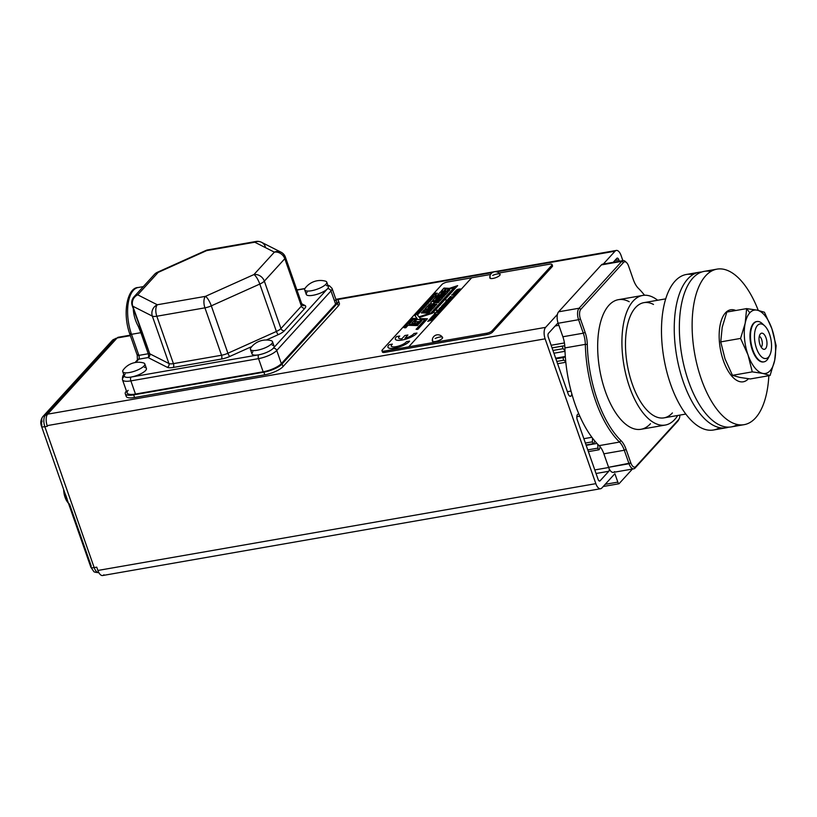 <?xml version="1.0" encoding="UTF-8"?>
<svg xmlns="http://www.w3.org/2000/svg" width="817" height="817" viewBox="0 0 817 817"><rect width="100%" height="100%" fill="white"/><g stroke="black" fill="none" stroke-linecap="round" stroke-linejoin="round"><path stroke-width="1.23" d="M725.435 312.87A36.551 16.912 -99.9 0 1 735.811 310.501A36.551 16.912 -99.9 0 0 725.435 312.87A36.551 16.912 -99.9 0 0 723.372 360.614A36.551 16.912 -99.9 0 0 748.443 378.751A36.551 16.912 -99.9 0 1 723.372 360.614A36.551 16.912 -99.9 0 1 725.435 312.87M737.526 424.544A78.943 36.52 -99.9 0 1 686.546 375.269A78.943 36.52 -99.9 0 1 692.908 278.025A78.943 36.52 -99.9 0 1 710.851 271.479M755.47 417.998A78.943 36.52 -99.9 0 1 744.134 424.666A78.943 36.52 -99.9 0 1 697.442 366.394A78.943 36.52 -99.9 0 1 705.674 275.799A78.943 36.52 -99.9 0 1 717.02 269.13A78.943 36.52 -99.9 0 1 758.258 310.389A78.943 36.52 -99.9 0 0 705.674 275.799A78.943 36.52 -99.9 0 0 701.272 379.037A78.943 36.52 -99.9 0 0 755.47 417.998A78.943 36.52 -99.9 0 0 768.838 375.718A78.943 36.52 -99.9 0 1 755.47 417.998M744.134 424.666L731.358 426.893A78.943 36.52 -99.9 0 1 684.677 368.62A78.943 36.52 -99.9 0 1 692.908 278.025A78.943 36.52 -99.9 0 1 704.244 271.356L717.02 269.13M720.747 341.884L722.208 327.249L726.824 312.063L746.646 308.612L745.186 323.246L740.57 338.422L720.747 341.884L722.208 327.249L726.824 312.063L746.646 308.612L749.792 312.819A32.159 14.88 80.1 0 0 745.186 323.246L740.57 338.422L748.004 354.874L752.273 371.868L762.751 373.41L770.074 375.503L774.69 360.317L776.15 345.683L771.871 328.689L764.436 312.237L757.124 310.154L746.646 308.612L749.792 312.819A32.159 14.88 80.1 0 0 745.186 323.246A32.159 14.88 80.1 0 0 748.004 354.874A32.159 14.88 80.1 0 0 762.751 373.41A32.159 14.88 80.1 0 0 770.084 370.744A32.159 14.88 80.1 0 0 774.69 360.317A32.159 14.88 80.1 0 0 771.871 328.689L764.436 312.237L757.124 310.154A32.159 14.88 80.1 0 0 749.792 312.819A32.159 14.88 80.1 0 1 757.124 310.154L746.646 308.612L745.186 323.246A32.159 14.88 80.1 0 0 748.004 354.874L752.273 371.868L732.461 375.33L725.016 358.877L720.747 341.884L740.57 338.422L748.004 354.874A32.159 14.88 80.1 0 0 762.751 373.41L770.074 375.503L750.251 378.955L739.773 377.413L732.461 375.33L725.016 358.877L720.747 341.884M770.074 375.503L750.251 378.955L739.773 377.413L732.461 375.33L752.273 371.868L762.751 373.41A32.159 14.88 80.1 0 0 774.69 360.317L776.15 345.683L771.871 328.689A32.159 14.88 80.1 0 0 757.124 310.154A32.159 14.88 80.1 0 1 771.871 328.689A32.159 14.88 80.1 0 1 774.69 360.317L770.074 375.503M756.43 321.622A20.466 9.467 -99.9 0 0 753.488 323.348A20.466 9.467 -99.9 0 0 751.354 346.837A20.466 9.467 -99.9 0 0 763.456 361.941A20.466 9.467 -99.9 0 0 763.711 361.89A20.466 9.467 -99.9 0 1 751.426 347.102A20.466 9.467 -99.9 0 1 753.488 323.348A20.466 9.467 -99.9 0 1 756.685 321.581A20.466 9.467 -99.9 0 0 756.43 321.622L756.94 321.53A20.466 9.467 -99.9 0 1 763.497 324.88M769.001 356.478A20.466 9.467 -99.9 0 1 766.908 360.123A20.466 9.467 -99.9 0 1 763.966 361.849A20.466 9.467 -99.9 0 1 751.865 346.745A20.466 9.467 -99.9 0 1 753.999 323.256A20.466 9.467 -99.9 0 1 756.94 321.53M766.04 337.911A8.19 3.789 -99.9 0 1 763.721 349.298A8.19 3.789 -99.9 0 1 759.248 336.522A8.19 3.789 -99.9 0 1 766.04 337.911A8.19 3.789 -99.9 0 1 766.663 346.367A8.19 3.789 -99.9 0 1 763.221 349.135A8.19 3.789 -99.9 0 1 759.963 344.58A8.19 3.789 -99.9 0 1 760.535 333.755A8.19 3.789 -99.9 0 1 766.04 337.911M768.531 357.049A17.545 8.119 80.1 0 0 765.876 327.157A17.545 8.119 80.1 0 0 754.602 339.535A17.545 8.119 80.1 0 0 768.531 357.049A17.545 8.119 80.1 0 0 769.747 355.262A17.545 8.119 80.1 0 0 764.61 325.779A17.545 8.119 80.1 0 0 757.471 325.452A17.545 8.119 80.1 0 0 756.491 348.389A17.545 8.119 80.1 0 0 768.531 357.049M769.747 355.262L768.317 358.04A20.466 9.467 -99.9 0 1 766.908 360.123A20.466 9.467 -99.9 0 1 752.855 350.023A20.466 9.467 -99.9 0 1 753.999 323.256A20.466 9.467 -99.9 0 1 762.322 323.644L764.61 325.779M761.23 347.215A5.852 2.706 80.1 0 0 761.311 347.133A5.852 2.706 80.1 0 0 761.638 339.484A5.852 2.706 80.1 0 0 759.31 336.236A5.852 2.706 80.1 0 1 761.638 339.484A5.852 2.706 80.1 0 1 761.23 347.215M678.733 419.489A8.773 4.054 -99.9 0 1 677.793 421.174L635.044 468.07A8.773 4.054 -99.9 0 1 633.778 468.815L613.353 472.369A8.773 4.054 -99.9 0 1 609.257 468.917A8.773 4.054 -99.9 0 1 608.594 467.304L603.865 453.813A17.545 8.119 80.1 0 0 600.199 446.838A17.545 8.119 80.1 0 0 599.116 445.633L619.541 442.068A88.593 40.983 -99.9 0 1 585.329 344.365L564.894 347.93A17.545 8.119 80.1 0 0 564.772 345.673A17.545 8.119 80.1 0 0 562.872 336.757L583.297 333.193L578.579 319.702L558.144 323.266A8.773 4.054 -99.9 0 1 557.429 314.392A8.773 4.054 -99.9 0 1 558.634 311.798L601.394 264.902A8.773 4.054 -99.9 0 1 603.242 264.146M626.527 262.574L625.383 261.501A8.773 4.054 -99.9 0 0 621.819 261.338A8.773 4.054 -99.9 0 1 623.075 260.592L602.65 264.157A8.773 4.054 -99.9 0 0 601.394 264.902L621.819 261.338L623.555 262.431L580.805 309.326L579.069 308.234L580.805 309.326A7.312 3.38 80.1 0 0 580.397 318.885L578.579 319.702A8.773 4.054 -99.9 0 1 579.069 308.234L621.819 261.338L601.394 264.902L558.634 311.798L579.069 308.234A8.773 4.054 -99.9 0 0 578.579 319.702L580.397 318.885L585.125 332.376L583.297 333.193L578.579 319.702L558.144 323.266A8.773 4.054 -99.9 0 1 557.429 314.392A8.773 4.054 -99.9 0 1 558.634 311.798L579.069 308.234L621.819 261.338L623.555 262.431A7.312 3.38 80.1 0 1 626.527 262.574A7.312 3.38 80.1 0 1 628.569 266.036L633.298 279.537A19.005 8.793 -99.9 0 0 638.445 288.391A87.133 40.309 80.1 0 1 644.531 295.243A87.133 40.309 80.1 0 0 638.445 288.391A19.005 8.793 -99.9 0 1 633.298 279.537L628.569 266.036A7.312 3.38 80.1 0 0 623.555 262.431L580.805 309.326A7.312 3.38 80.1 0 0 580.397 318.885L585.125 332.376A19.005 8.793 -99.9 0 1 587.311 344.478L585.329 344.365A17.545 8.119 80.1 0 0 583.297 333.193L562.872 336.757L558.379 323.92A2.921 1.348 80.1 0 0 557.143 323.818L548.462 333.346A2.921 1.348 80.1 0 0 548.299 337.166L568.121 393.784A4.381 2.032 80.1 0 0 571.134 395.949A4.381 2.032 80.1 0 0 571.777 393.671A88.593 40.983 -99.9 0 1 565.773 361.829L563.853 360.205A1.46 0.674 -99.9 0 1 563.25 358.745A1.46 0.674 -99.9 0 1 563.618 357.478L565.313 356.631A88.593 40.983 -99.9 0 1 564.986 350.738L563.117 348.675A1.46 0.674 -99.9 0 1 562.607 347.113A1.46 0.674 -99.9 0 1 563.056 346.01L564.772 345.673A17.545 8.119 80.1 0 0 562.872 336.757L558.379 323.92A2.921 1.348 80.1 0 0 557.562 323.573A2.921 1.348 80.1 0 0 557.143 323.818L548.462 333.346A2.921 1.348 80.1 0 0 548.299 337.166L568.121 393.784A4.381 2.032 80.1 0 0 570.501 396.316A4.381 2.032 80.1 0 0 571.134 395.949A4.381 2.032 80.1 0 0 571.777 393.671A88.593 40.983 -99.9 0 1 565.773 361.829L563.853 360.205A1.46 0.674 -99.9 0 1 563.27 358.888A1.46 0.674 -99.9 0 1 563.495 357.57A1.46 0.674 -99.9 0 1 563.618 357.478L565.313 356.631A88.593 40.983 -99.9 0 1 564.986 350.738L563.117 348.675A1.46 0.674 -99.9 0 1 562.617 347.358A1.46 0.674 -99.9 0 1 562.852 346.132A1.46 0.674 -99.9 0 1 563.056 346.01L564.772 345.673A17.545 8.119 80.1 0 1 564.894 347.93A88.593 40.983 80.1 0 0 564.986 350.738A88.593 40.983 80.1 0 1 564.894 347.93L585.329 344.365A17.545 8.119 80.1 0 0 583.297 333.193L585.125 332.376A19.005 8.793 -99.9 0 1 587.311 344.478A87.133 40.309 80.1 0 0 620.961 440.567A19.005 8.793 -99.9 0 1 626.108 449.432L630.836 462.922A7.312 3.38 80.1 0 0 635.851 466.527L678.61 419.632A7.312 3.38 80.1 0 0 679.867 415.097A7.312 3.38 80.1 0 1 679.111 418.896L678.396 420.285A8.773 4.054 -99.9 0 1 677.793 421.174L635.044 468.07A8.773 4.054 -99.9 0 1 629.019 463.739L624.29 450.249L603.865 453.813A17.545 8.119 80.1 0 0 600.199 446.838L599.269 449.401A1.46 0.674 -99.9 0 1 599.116 449.677A1.46 0.674 -99.9 0 1 598.391 449.503A1.46 0.674 -99.9 0 1 597.942 448.114L597.727 444.244A88.593 40.983 -99.9 0 1 594.899 441.098L593.704 443.417A1.46 0.674 -99.9 0 1 593.612 443.56A1.46 0.674 -99.9 0 1 592.846 443.335A1.46 0.674 -99.9 0 1 592.437 441.823L592.468 438.065A88.593 40.983 -99.9 0 1 579.028 414.393A4.381 2.032 80.1 0 0 577.476 414.495A4.381 2.032 80.1 0 0 577.343 420.101L598.095 479.365A2.921 1.348 80.1 0 0 600.097 480.805L608.777 471.286A2.921 1.348 80.1 0 0 609.257 468.917A8.773 4.054 -99.9 0 1 608.594 467.304L629.019 463.739L624.29 450.249A17.545 8.119 80.1 0 0 619.541 442.068A88.593 40.983 -99.9 0 1 585.329 344.365L587.311 344.478A87.133 40.309 80.1 0 0 620.961 440.567L619.541 442.068L599.116 445.633A88.593 40.983 -99.9 0 1 597.727 444.244A88.593 40.983 -99.9 0 1 594.899 441.098L593.704 443.417A1.46 0.674 -99.9 0 1 593.612 443.56A1.46 0.674 -99.9 0 1 593.397 443.682A1.46 0.674 -99.9 0 1 592.437 441.823L592.468 438.065A88.593 40.983 -99.9 0 1 579.028 414.393A4.381 2.032 80.1 0 0 578.109 414.127A4.381 2.032 80.1 0 0 577.476 414.495A4.381 2.032 80.1 0 0 577.343 420.101L598.095 479.365A2.921 1.348 80.1 0 0 599.678 481.05A2.921 1.348 80.1 0 0 600.097 480.805L608.777 471.286L596.042 473.503L608.777 471.286A2.921 1.348 80.1 0 0 609.257 468.917A8.773 4.054 -99.9 0 0 614.609 471.634M629.182 301.708A65.789 30.433 80.1 0 0 608.961 305.231A65.789 30.433 80.1 0 0 605.295 391.261A65.789 30.433 80.1 0 0 650.455 423.727M558.144 323.266L558.379 323.92L558.144 323.266M679.111 418.896A7.312 3.38 80.1 0 1 678.61 419.632L635.851 466.527A7.312 3.38 80.1 0 1 630.836 462.922L608.594 467.304L603.865 453.813L624.29 450.249A17.545 8.119 80.1 0 0 619.541 442.068L620.961 440.567A19.005 8.793 -99.9 0 1 626.108 449.432L624.29 450.249L626.108 449.432L630.836 462.922L629.019 463.739A8.773 4.054 -99.9 0 0 633.778 468.815M565.313 356.631A88.593 40.983 80.1 0 0 565.773 361.829A88.593 40.983 80.1 0 1 565.313 356.631M571.777 393.671A88.593 40.983 80.1 0 0 579.028 414.393A88.593 40.983 80.1 0 1 571.777 393.671M592.468 438.065A88.593 40.983 80.1 0 0 594.899 441.098A88.593 40.983 80.1 0 1 592.468 438.065M642.673 295.448L618.408 299.676A65.789 30.433 80.1 0 0 608.961 305.231A65.789 30.433 80.1 0 0 602.098 380.722A65.789 30.433 80.1 0 0 640.998 429.293L665.263 425.065A65.789 30.433 80.1 0 0 674.709 419.499A65.789 30.433 80.1 0 0 677.742 415.465A65.789 30.433 80.1 0 1 674.709 419.499A65.789 30.433 80.1 0 1 623.3 361.196A65.789 30.433 80.1 0 1 657.654 300.248A65.789 30.433 80.1 0 0 642.673 295.448A65.789 30.433 80.1 0 0 633.216 301.003A65.789 30.433 80.1 0 0 626.363 376.494A65.789 30.433 80.1 0 0 665.263 425.065M653.498 304.455A58.477 27.053 80.1 0 0 627.313 364.903A58.477 27.053 80.1 0 0 672.411 412.922M665.722 298.848L643.919 302.647A58.477 27.053 80.1 0 0 635.524 307.59A58.477 27.053 80.1 0 0 629.427 374.697A58.477 27.053 80.1 0 0 664.007 417.865L685.8 414.066M623.075 260.592A8.773 4.054 -99.9 0 1 625.975 262.145M103.912 574.78A8.773 4.054 -99.9 0 1 97.887 570.46L595.838 483.654L545.123 338.83L47.172 425.626L47.396 426.29L47.172 425.626A8.773 4.054 -99.9 0 1 47.662 414.158L545.613 327.362L557.429 314.392L545.613 327.362A8.773 4.054 80.1 0 0 545.123 338.83L47.172 425.626A8.773 4.054 -99.9 0 1 47.662 414.158L117.107 337.983A8.773 4.054 -99.9 0 1 119.803 337.513M600.607 488.729L102.646 575.525A8.773 4.054 -99.9 0 1 97.887 570.46L595.838 483.654A8.773 4.054 80.1 0 0 601.863 487.984L614.884 473.697L601.863 487.984A8.773 4.054 80.1 0 1 600.607 488.729A8.773 4.054 80.1 0 1 595.838 483.654L545.123 338.83A8.773 4.054 80.1 0 1 545.613 327.362L47.662 414.158L117.107 337.983A8.773 4.054 -99.9 0 1 118.363 337.237L130.209 335.174M617.836 482.122L614.884 473.697L617.836 482.122A2.921 1.348 80.1 0 0 619.01 483.756L632.419 469.05L619.01 483.756L603.201 486.513L619.01 483.756A2.921 1.348 80.1 0 1 617.836 482.122L605.193 484.328L617.836 482.122M621.083 255.507L622.871 260.633L621.083 255.507A8.773 4.054 80.1 0 0 615.058 251.187L496.532 271.847L615.058 251.187L603.334 264.034L615.058 251.187A8.773 4.054 80.1 0 1 616.314 250.441A8.773 4.054 80.1 0 1 621.083 255.507M616.825 258.356L613.21 262.318L616.825 258.356A2.921 1.348 80.1 0 1 618.826 259.806L614.874 260.49L618.826 259.806A2.921 1.348 80.1 0 0 617.243 258.111A2.921 1.348 80.1 0 0 616.825 258.356M619.337 261.246L618.826 259.806L619.337 261.246M599.116 445.633A88.593 40.983 -99.9 0 1 597.727 444.244L597.942 448.114L587.77 449.891L597.942 448.114A1.46 0.674 -99.9 0 0 598.902 449.799A1.46 0.674 -99.9 0 0 599.116 449.677A1.46 0.674 -99.9 0 0 599.269 449.401L600.199 446.838A17.545 8.119 80.1 0 0 599.116 445.633M327.862 285.317L329.394 285.736L332.019 288.34L336.635 301.504A14.614 4.371 160.7 0 1 335.603 304.108L330.987 290.944L276.738 350.452L281.344 363.616A14.614 4.371 160.7 0 1 263.156 371.796L258.54 358.632L130.863 380.885A2.921 1.348 -99.9 0 1 131.026 377.066L258.703 354.813A11.693 3.493 -19.3 0 0 273.266 348.267A11.693 3.493 -19.3 0 0 272.143 345.07M252.831 351.831A11.693 3.493 -19.3 0 0 258.703 354.813A11.693 3.493 -19.3 0 0 273.266 348.267L327.515 288.758A11.693 3.493 -19.3 0 0 326.392 285.552M307.09 292.312A11.693 3.493 -19.3 0 0 312.962 295.294A11.693 3.493 -19.3 0 0 327.515 288.758A11.693 3.493 -19.3 0 0 328.342 286.665L326.749 282.131A11.693 3.493 -19.3 0 1 325.922 284.214A11.693 3.493 -19.3 0 0 325.36 281.13A19.005 19.005 0 0 0 305.139 288.217A11.693 3.493 -19.3 0 0 311.849 290.668A11.693 3.493 -19.3 0 0 325.922 284.214A11.693 3.493 -19.3 0 1 314.065 290.158A11.693 3.493 -19.3 0 1 304.67 289.861A11.693 3.493 -19.3 0 1 305.497 287.778A11.693 3.493 -19.3 0 0 305.139 288.217M304.833 288.707L296.949 290.076L304.833 288.707M143.322 286.614L138.206 287.502A33.62 15.554 80.1 0 0 131.506 334.316L138.88 355.385L148.255 353.751L140.871 332.682L131.506 334.316L138.88 355.385L148.255 353.751A2.921 0.878 160.7 0 1 149.736 353.781L168.945 363.524L152.35 316.128L132.773 306.201A8.773 2.625 -19.3 0 1 132.211 305.629A8.773 2.625 -19.3 0 0 132.773 306.201A8.773 8.047 116.9 0 1 137.726 294.835A8.773 7.322 -137.6 0 0 134.008 296.826L154.464 274.389A8.773 8.773 0 0 1 157.344 272.296A8.773 2.308 -114.2 0 1 158.181 272.398A8.773 7.322 -137.6 0 0 154.464 274.389A8.773 7.322 -137.6 0 1 158.181 272.398A8.773 2.308 -114.2 0 0 157.344 272.296L205.843 250.502A8.773 2.308 65.8 0 1 206.67 250.605L158.181 272.398L137.726 294.835L157.303 304.761L205.424 296.367L253.913 274.573L274.369 252.147L254.792 242.22L206.67 250.605L158.181 272.398L137.726 294.835A8.773 7.322 -137.6 0 0 134.008 296.826A8.773 8.773 0 0 0 132.211 305.629L149.736 353.781L168.945 363.524A8.773 2.625 -19.3 0 0 173.408 363.626L221.54 355.242L204.934 307.846L156.813 316.23L173.408 363.626L221.54 355.242A2.921 1.348 -99.9 0 1 221.376 359.061A11.693 3.493 -19.3 0 0 229.863 356.406L251.84 346.541L229.863 356.406A2.921 0.766 65.8 0 1 227.902 353.25L276.401 331.457L259.796 284.061L211.307 305.854L227.902 353.25L276.401 331.457A2.921 0.766 -114.2 0 0 278.362 334.613A11.693 3.493 -19.3 0 0 284.418 330.732L304.864 308.295A2.921 2.441 42.4 0 1 301.391 306.109A2.921 2.441 42.4 0 0 304.864 308.295A11.693 3.493 -19.3 0 0 304.945 305.456L301.759 303.832L304.945 305.456A2.921 2.686 -63.1 0 1 302.698 305.425A2.921 2.686 -63.1 0 0 304.945 305.456A11.693 3.493 -19.3 0 1 304.864 308.295L284.418 330.732A2.921 2.441 42.4 0 1 280.946 328.536L301.391 306.109L284.796 258.713L264.34 281.14L280.946 328.536L301.391 306.109A8.773 2.625 -19.3 0 0 302.014 304.547A8.773 2.625 -19.3 0 0 301.453 303.975M278.362 334.613L266.383 339.995L278.362 334.613A11.693 3.493 -19.3 0 0 284.418 330.732A2.921 2.441 42.4 0 1 280.946 328.536A8.773 2.625 -19.3 0 1 276.401 331.457A2.921 0.766 -114.2 0 0 278.362 334.613M139.707 326.003L138.379 326.514C135.479 321.204 133.804 315.709 133.355 310.052A2.921 0.94 0.4 0 0 133.733 309.97A2.921 0.94 0.4 0 1 133.355 310.052C133.804 315.709 135.479 321.204 138.379 326.514L139.707 326.003L132.773 306.201L142.362 332.713A2.921 0.878 160.7 0 0 140.871 332.682L138.379 326.514L140.871 332.682L131.506 334.316A2.921 0.878 160.7 0 1 129.832 334.092L137.205 355.16A2.921 0.878 160.7 0 0 138.88 355.385A2.921 1.348 -99.9 0 1 138.716 359.204L148.091 357.57A2.921 1.348 -99.9 0 0 148.255 353.751A2.921 0.878 160.7 0 1 149.736 353.781A2.921 2.686 -63.1 0 1 148.091 357.57A2.921 1.348 -99.9 0 0 148.255 353.751L140.871 332.682A2.921 0.878 160.7 0 1 142.362 332.713L149.736 353.781A2.921 2.686 -63.1 0 1 148.091 357.57L167.291 367.313A11.693 3.493 -19.3 0 0 173.245 367.456A2.921 1.348 -99.9 0 0 173.408 363.626L156.813 316.23L204.934 307.846A8.773 2.625 -19.3 0 0 211.307 305.854A8.773 2.308 65.8 0 0 205.424 296.367A8.773 4.054 80.1 0 0 204.934 307.846A8.773 2.625 -19.3 0 0 211.307 305.854L227.902 353.25A8.773 2.625 -19.3 0 1 221.54 355.242L204.934 307.846A8.773 4.054 80.1 0 1 205.424 296.367L157.303 304.761A8.773 4.054 80.1 0 0 156.813 316.23A8.773 2.625 -19.3 0 1 152.35 316.128A8.773 2.625 -19.3 0 0 156.813 316.23A8.773 4.054 80.1 0 1 157.303 304.761A8.773 8.047 116.9 0 0 152.35 316.128L132.773 306.201A8.773 8.047 116.9 0 1 137.726 294.835L157.303 304.761A8.773 8.047 116.9 0 0 152.35 316.128L168.945 363.524A2.921 2.686 -63.1 0 1 167.291 367.313A2.921 2.686 -63.1 0 0 168.945 363.524A8.773 2.625 -19.3 0 0 173.408 363.626A2.921 1.348 -99.9 0 1 173.245 367.456L221.376 359.061A11.693 3.493 -19.3 0 0 229.863 356.406A2.921 0.766 65.8 0 1 227.902 353.25A8.773 2.625 -19.3 0 1 221.54 355.242A2.921 1.348 -99.9 0 1 221.376 359.061L173.245 367.456A11.693 3.493 -19.3 0 1 167.291 367.313L148.091 357.57L138.716 359.204L135.755 362.452L138.716 359.204A2.921 2.441 42.4 0 0 137.481 359.868A2.921 2.441 42.4 0 1 138.716 359.204A2.921 1.348 -99.9 0 0 138.88 355.385A2.921 0.878 160.7 0 1 137.205 355.16A2.921 0.878 160.7 0 1 137.409 354.639M334.204 300.105A14.614 4.371 160.7 0 1 335.603 304.108L330.987 290.944A14.614 4.371 160.7 0 0 332.019 288.34A14.614 4.371 160.7 0 1 330.987 290.944L276.738 350.452A14.614 4.371 160.7 0 1 258.54 358.632L130.863 380.885A2.921 1.348 -99.9 0 1 131.026 377.066A11.693 3.493 -19.3 0 0 143.986 371.909A11.693 3.493 -19.3 0 0 144.456 367.323M558.869 325.319L555.203 325.952L558.869 325.319M583.849 438.688L591.876 437.289L583.849 438.688M579.794 416.139L576.843 416.65L579.794 416.139M594.786 469.928L608.665 467.508L594.786 469.928M599.903 447.645L600.709 447.502L599.903 447.645M338.187 302.249A14.614 4.371 160.7 0 1 338.34 305.926L337.421 303.291A14.614 4.371 -19.3 0 0 335.848 299.267A14.614 4.371 -19.3 0 1 338.452 300.687L339.372 303.321A14.614 4.371 160.7 0 1 338.34 305.926L337.421 303.291A14.614 4.371 -19.3 0 0 338.452 300.687M283.009 366.629L338.34 305.926L283.009 366.629A14.614 4.371 160.7 0 1 264.81 374.799L263.891 372.174A14.614 4.371 -19.3 0 0 282.079 363.994L337.421 303.291L282.079 363.994L283.009 366.629A14.614 4.371 160.7 0 1 264.81 374.799L263.891 372.174A14.614 4.371 -19.3 0 0 282.079 363.994L283.009 366.629M125.287 393.753L126.206 396.388A14.614 4.371 160.7 0 0 134.58 397.501L133.651 394.877L263.891 372.174L133.651 394.877A14.614 4.371 -19.3 0 1 125.287 393.753A14.614 4.371 -19.3 0 1 126.308 391.149L126.308 391.149A14.614 4.371 -19.3 0 0 133.651 394.877L134.58 397.501L264.81 374.799L134.58 397.501A14.614 4.371 160.7 0 1 126.461 394.815M551.792 265.443A4.381 1.307 160.7 0 1 552.21 266.638L492.528 332.1A4.381 1.307 160.7 0 1 487.075 334.562L384.93 352.362A4.381 1.307 160.7 0 1 382.724 351.249M492.426 272.561L337.237 299.614L492.426 272.561M130.383 335.664L117.107 337.983L130.383 335.664M97.887 570.46L96.733 567.161L94.18 567.611L96.733 567.161L97.887 570.46M567.396 391.7L571.063 391.057L567.396 391.7M569.786 396.184L571.134 395.949L569.786 396.184M586.177 445.336L596.982 443.447L586.177 445.336M555.662 358.183L565.303 356.498L555.662 358.183M553.926 353.23L565.007 351.3L553.926 353.23M557.592 363.708L565.813 362.278L557.592 363.708M551.128 345.264L564.435 342.946L551.128 345.264M552.047 347.879L564.772 345.662L552.047 347.879M116.913 338.197L116.045 338.34A8.773 4.054 80.1 0 0 114.778 339.086L116.351 338.81L114.778 339.086L45.333 415.261A8.773 4.054 80.1 0 0 44.843 426.729L47.396 426.29L44.843 426.729L94.18 567.611A8.773 4.054 80.1 0 0 98.888 572.686A8.773 4.054 80.1 0 1 94.18 567.611A5.852 1.746 -19.3 0 1 90.83 567.161A5.852 1.746 -19.3 0 0 94.18 567.611L44.843 426.729A5.852 1.746 160.7 0 1 41.504 426.28A5.852 1.746 160.7 0 1 41.912 425.238A2.921 1.348 -99.9 0 1 42.076 421.419A5.852 4.882 -137.6 0 1 42.862 416.588L112.307 340.413L116.045 338.34A8.773 4.054 80.1 0 0 114.778 339.086L45.333 415.261L47.11 414.954L45.333 415.261A8.773 4.054 80.1 0 0 44.843 426.729A5.852 1.746 160.7 0 1 41.504 426.28L90.83 567.161A5.852 1.746 -19.3 0 1 91.249 566.12L69.465 503.926M599.198 480.958L600.097 480.805L599.198 480.958M552.946 350.452L563.117 348.675L552.946 350.452M552.067 347.919L563.056 346.01L552.067 347.919M556.796 361.441L563.853 360.205L556.796 361.441M555.887 358.826L563.618 357.478L555.887 358.826M585.381 443.049L592.437 441.823L585.381 443.049M114.778 339.086A5.852 4.882 -137.6 0 0 112.307 340.413A5.852 4.882 -137.6 0 1 114.778 339.086M42.862 416.588A5.852 4.882 -137.6 0 1 45.333 415.261A5.852 4.882 -137.6 0 0 42.862 416.588C40.676 419.642 40.217 422.879 41.504 426.28M489.853 277.903A5.423 1.624 -19.3 0 0 492.978 278.423A5.423 1.624 -19.3 0 0 498.186 276.555A5.423 1.624 -19.3 0 0 500.065 274.328A5.545 5.545 0 0 0 489.853 277.903M432.336 340.985A5.423 1.624 -19.3 0 0 435.471 341.506A5.423 1.624 -19.3 0 0 440.68 339.637A5.423 1.624 -19.3 0 0 442.559 337.411A5.545 5.545 0 0 0 432.336 340.985M456.315 290.689L456.274 290.556C456.325 289.739 457.694 289.198 460.38 288.942L460.114 289.228C456.774 289.432 455.304 291.026 459.44 289.964L459.174 290.26C455.876 290.454 454.252 292.026 458.511 290.985L454.548 291.924L456.274 290.556C456.325 289.739 457.694 289.198 460.38 288.942L460.114 289.228C456.774 289.432 455.304 291.026 459.44 289.964L459.174 290.26C455.876 290.454 454.252 292.026 458.511 290.985L454.589 292.057L456.315 290.689C456.366 289.872 457.734 289.33 460.42 289.075C457.734 289.33 456.366 289.872 456.315 290.689L455.998 290.413M456.141 291.526L458.357 291.158L455.631 291.373M456.55 290.413L459.287 290.127L456.56 290.352M455.304 291.577L456.274 290.556M456.774 292.496C455.304 291.23 452.056 294.835 456.774 292.496L453.843 293.211L456.774 292.496M453.895 293.262L456.815 292.629C455.355 291.363 452.097 294.968 456.815 292.629L456.866 292.282M453.466 293.211L457.449 292.108L453.302 293.517M453.415 293.078L457.438 292.037C456.621 293.16 455.232 293.63 453.261 293.456L453.415 293.078C455.845 291.792 457.132 291.567 457.285 292.404C455.202 293.66 453.915 293.885 453.415 293.078M455.324 294.049L455.049 293.599C458.582 294.508 447.328 296.438 453.69 293.865L453.527 294.13C449.34 295.866 457.397 294.263 454.712 293.906L454.752 294.038C457.438 294.396 449.381 295.999 453.568 294.263C449.381 295.999 457.438 294.396 454.752 294.038L455.906 293.824L455.049 293.599L455.896 293.752L454.701 294.753L451.73 295.121L453.69 293.865L452.363 294.927M451.77 295.182L453.578 294.038L451.77 295.182M453.905 295.57L454.609 295.437L453.905 295.57M450.984 296.653L449.728 297.214L450.943 296.52C450.678 297.031 451.515 297.031 453.445 296.54L449.483 297.48L450.943 296.52C450.678 297.031 451.515 297.031 453.445 296.54L449.534 297.613L450.984 296.653C450.718 297.163 451.556 297.163 453.486 296.673M451.709 298.052C450.249 296.785 446.991 300.39 451.709 298.052L448.788 298.756L451.811 297.827M448.829 298.808L451.76 298.174C450.3 296.918 447.042 300.513 451.76 298.174L451.862 297.96M448.41 298.767L452.383 297.654L448.237 299.063M448.359 298.634L452.373 297.582C451.556 298.705 450.167 299.185 448.206 299.012L448.359 298.634C450.78 297.337 452.077 297.112 452.23 297.96C450.147 299.206 448.85 299.43 448.359 298.634M450.718 299.196L445.97 300.125L450.718 299.196M446.021 300.258L447.318 300.033L446.021 300.258M449.187 300.819C447.716 299.563 444.468 303.158 449.187 300.819L446.256 301.534L449.279 300.605M446.296 301.585L449.227 300.952C447.757 299.696 444.519 303.291 449.227 300.952L449.33 300.738M445.878 301.534L449.861 300.431L445.714 301.841M445.837 301.402L449.85 300.36C449.064 301.463 447.675 301.943 445.673 301.79L445.837 301.402C448.257 300.115 449.554 299.89 449.697 300.727C447.624 301.973 446.337 302.198 445.837 301.402M444.519 303.628L444.468 303.495C444.519 302.678 445.888 302.137 448.574 301.882L448.308 302.178C444.969 302.372 443.498 303.965 447.645 302.903L447.379 303.199C444.07 303.393 442.446 304.966 446.705 303.934L442.743 304.864L444.468 303.495C444.519 302.678 445.888 302.137 448.574 301.882L448.308 302.178C444.969 302.372 443.498 303.965 447.645 302.903L447.379 303.199C444.07 303.393 442.446 304.966 446.705 303.934L442.794 304.996L444.519 303.628C444.571 302.811 445.939 302.27 448.625 302.014C445.939 302.27 444.571 302.811 444.519 303.628L444.193 303.352M444.346 304.465L446.552 304.098L443.825 304.312M444.714 303.25L447.491 303.076L444.765 303.291M444.969 305.435C443.508 304.179 440.251 307.784 444.969 305.435L442.048 306.15L444.969 305.435M442.089 306.201L445.02 305.568C443.56 304.312 440.302 307.907 445.02 305.568L445.071 305.221M441.497 306.457L445.643 305.047M441.619 306.028L445.633 304.976C444.846 306.089 443.447 306.569 441.466 306.395L441.619 306.028C444.05 304.731 445.347 304.506 445.49 305.354C443.417 306.6 442.13 306.824 441.619 306.028M440.434 307.938L443.08 307.917L440.149 308.193C440.24 307.355 441.64 306.794 444.356 306.508L444.091 306.804C440.026 307.733 439.781 308.009 443.345 307.621L439.434 308.693L439.903 308.06M440.475 308.019L443.192 307.784L440.486 307.999M440.149 308.193L439.617 308.295L440.149 308.193C440.24 307.355 441.64 306.794 444.356 306.508L444.091 306.804C440.026 307.733 439.781 308.009 443.345 307.621M440.2 308.326C440.281 307.488 441.68 306.916 444.407 306.641M439.914 309.418L442.855 308.152L440.118 309.418L441.558 309.582L436.452 310.47L439.628 309.674L439.107 308.867L439.873 309.286L442.855 308.152L440.118 309.418L441.558 309.582L436.452 310.47L439.628 309.674L439.107 308.867L439.914 309.418M436.758 310.317L439.669 309.806L436.758 310.317M440.394 309.684L441.864 309.418L440.394 309.684M437.871 311.594L438.76 310.613C437.075 311.185 436.778 311.512 437.871 311.594L438.76 310.613C437.075 311.185 436.778 311.512 437.871 311.594L438.76 310.613L437.218 311.553M440.169 310.266L440.629 310.685L437.973 311.839L436.574 311.747L437.258 310.981L439.546 310.225L438.372 311.522C440.087 311.001 440.557 310.654 439.76 310.45L440.118 310.133C442.845 311.634 431.59 312.645 439.546 310.225L438.372 311.522C440.087 311.001 440.557 310.654 439.76 310.45L440.169 310.266M436.615 311.798L439.393 310.399L436.615 311.798M438.412 311.655C440.138 311.134 440.598 310.777 439.812 310.583C440.598 310.777 440.138 311.134 438.412 311.655L438.412 311.655M439.086 311.951L434.348 312.891L439.086 311.951M434.389 313.023L435.686 312.788L434.389 313.023M437.892 313.125L438.596 313.003L437.892 313.125M434.062 314.586L437.524 314.188L434.276 314.167L437.473 314.065L434.041 315.199L436.574 315.056L432.111 316.526L435.655 315.342L433.061 315.485L436.492 314.351L434.276 314.167L437.473 314.065L434.031 315.209L436.288 315.362L432.111 316.526L435.655 315.342L433.061 315.485L436.503 314.341L434.062 314.586M436.544 314.484L433.337 315.188L436.544 314.484M432.438 316.363L435.706 315.474L432.438 316.363M434.082 315.342L436.615 315.188L434.082 315.342M431.866 316.986L435.328 316.598L432.081 316.567L435.287 316.465L431.856 317.599L434.103 317.762L429.926 318.936L433.47 317.742L430.876 317.884L434.307 316.751L432.081 316.567L435.287 316.465L431.846 317.609L434.103 317.762L429.926 318.936L433.47 317.742L430.876 317.884L434.307 316.741L431.866 316.986M434.348 316.884L431.151 317.588L434.348 316.884M430.253 318.763L433.51 317.874L430.253 318.763M431.897 317.742L434.43 317.588L431.897 317.742M429.681 319.386L433.143 318.998L429.895 318.967L433.092 318.865L429.66 319.998L431.917 320.162L427.74 321.336L431.284 320.141L428.69 320.284L432.122 319.151L429.895 318.967L433.092 318.865L429.66 319.998L431.917 320.162L427.74 321.336L431.284 320.141L428.69 320.284L432.122 319.151L429.681 319.386M432.162 319.284L428.966 319.988L432.162 319.284M428.057 321.163L431.325 320.274L428.057 321.163M429.701 320.141L432.234 319.988L429.701 320.141M445.357 293.089L441.548 292.976L440.782 293.814L444.591 293.926L445.357 293.089L441.548 292.976L440.782 293.814L444.591 293.926L445.357 293.089M440.506 292.006L447.9 292.118L445.285 294.978L437.861 294.774L440.475 291.904L447.9 292.118L445.285 294.978L437.861 294.774L440.506 292.006M444.632 294.028L445.398 293.191L444.632 294.028L440.782 293.814L444.632 294.028M436.288 298.746L435.573 299.533L439.383 299.645L440.097 298.859L436.288 298.746L435.573 299.533L439.383 299.645L440.097 298.859L436.288 298.746M435.614 299.635L439.423 299.747L440.138 298.961L439.423 299.747L435.614 299.635M442.6 297.929L435.298 297.725L432.724 300.554L435.267 297.623L432.591 300.554L440.016 300.758L442.691 297.827L435.267 297.623L432.591 300.554L440.016 300.758L442.691 297.827L435.267 297.623L442.6 297.929M431.979 304.19L436.86 304.23L435.941 305.231L428.517 305.027L431.305 303.485L430.763 302.556L431.784 301.432L439.209 301.647L438.188 302.77L433.796 302.647L434.256 303.24L431.948 304.087L436.86 304.23L435.941 305.231L428.517 305.027L431.305 303.485L430.763 302.556L431.784 301.432L439.209 301.647L438.188 302.77L433.796 302.647L434.256 303.24L431.979 304.19M433.827 302.75L434.225 303.26L433.827 302.75M431.825 301.544L439.117 301.749L431.784 301.432L430.814 302.647L431.825 301.544M429.466 304.118L431.345 303.587L429.436 304.016L428.639 305.027L429.466 304.118M428.711 307.059L427.914 307.927L431.723 308.04L432.52 307.161L428.711 307.059L427.914 307.927L431.723 308.04L432.52 307.161L428.711 307.059M427.955 308.029L431.764 308.142L432.561 307.274L431.764 308.142L427.955 308.029M434.981 306.283L427.689 306.079L425.095 308.918L427.648 305.966L424.963 308.918L432.387 309.132L435.073 306.181L427.648 305.966L424.963 308.918L432.387 309.132L435.073 306.181L427.648 305.966L434.981 306.283M424.615 312.074L429.66 312.114L428.741 313.136L421.317 312.921L424.922 311.022L423.083 310.971L424.043 309.929L431.468 310.143L430.508 311.185L427.199 311.093L424.585 311.971L429.66 312.114L428.741 313.136L421.317 312.921L424.922 311.022L423.083 310.971L424.043 309.929L431.468 310.143L430.508 311.185L427.199 311.093L424.615 312.074M424.084 310.031L431.376 310.246L424.043 309.929L423.216 310.981L424.084 310.031M422.277 312.012L424.963 311.134L422.246 311.9L421.449 312.921L422.277 312.012M414.546 320.489L411.809 323.348L419.233 323.563L421.929 320.601L420.336 320.55L418.508 322.521L417.375 322.47L418.284 321.479L414.556 322.307L416.262 320.438L414.505 320.387L411.809 323.348L419.233 323.563L421.929 320.601L420.336 320.55L418.508 322.521L417.375 322.47L418.284 321.479L414.556 322.307L416.262 320.438L414.546 320.489M421.838 320.703L420.377 320.652L418.549 322.623L417.416 322.572L418.549 322.623L420.336 320.55L421.838 320.703M418.192 321.581L414.556 322.307L418.192 321.581M445.142 289.187L444.417 289.984L445.52 290.015L446.245 289.218L444.417 289.984L445.52 290.015L446.245 289.218L445.142 289.187M444.458 290.086L446.245 289.218L444.458 290.086M418.233 324.655L409 324.39L413.433 319.376L424.86 319.713L416.098 329.322L417.783 329.363L427.424 318.783L420.204 318.579L419.438 317.517L432.479 313.238L457.663 285.623L448.625 288.615L443.968 288.074L441.313 290.975L448.737 291.189L449.728 290.106L447.614 289.678L454.262 287.441L431.07 312.891L418.988 316.853L417.446 314.984L434.133 296.673L443.498 296.939L444.458 295.897L435.093 295.621L437.34 293.211L435.604 293.119L414.975 315.74L417.089 318.477L412.575 318.364L404.047 327.719L405.794 327.77L408.03 325.309L417.395 325.575L418.324 324.553L408.97 324.278L413.433 319.376L424.86 319.713L416.098 329.322L417.783 329.363L427.424 318.783L420.204 318.579L419.438 317.517L432.479 313.238L457.663 285.623L448.625 288.615L443.968 288.074L441.313 290.975L448.737 291.189L449.728 290.106L447.614 289.678L454.262 287.441L431.07 312.891L418.988 316.853L417.446 314.984L434.133 296.673L443.498 296.939L444.458 295.897L435.093 295.621L437.34 293.211L435.604 293.119L414.975 315.74L417.089 318.477L412.575 318.364L404.047 327.719L405.794 327.77L408.03 325.309L417.395 325.575L418.324 324.553L408.97 324.278L418.233 324.655M424.901 319.815L416.231 329.322L424.901 319.815M427.332 318.885L420.244 318.681L419.438 317.517L420.244 318.681L427.332 318.885M457.51 285.787L448.656 288.718L457.51 285.787M448.88 288.34L443.999 288.176L441.446 290.985L443.968 288.074L448.88 288.34M449.636 290.209L447.287 290.035L449.636 290.209M454.303 287.543L431.1 312.993L419.019 316.955L417.487 315.086L419.019 316.955L431.1 312.993L454.303 287.543M444.356 295.999L435.093 295.621L444.356 295.999M437.248 293.313L435.635 293.221L415.036 315.822L435.604 293.119L437.248 293.313M417.13 318.589L412.616 318.467L404.18 327.719L412.575 318.364L417.13 318.589M388.78 345.142A11.693 3.493 160.7 0 1 389.26 344.651L392.344 344.12A8.19 2.451 -19.3 0 0 391.843 344.611A8.19 2.451 -19.3 0 0 396.47 346.592A8.19 2.451 -19.3 0 0 406.498 341.649L409.593 341.108A11.693 3.493 160.7 0 1 395.173 348.022A11.693 3.493 160.7 0 1 388.78 345.142A11.693 3.493 160.7 0 1 389.26 344.651L392.344 344.12A8.19 2.451 -19.3 0 0 391.843 344.611L391.843 344.611A8.19 2.451 -19.3 0 0 391.272 346.081A8.19 2.451 -19.3 0 1 391.854 344.631A8.19 2.451 -19.3 0 0 391.261 346.061A8.19 2.451 -19.3 0 0 397.838 346.275A8.19 2.451 -19.3 0 0 406.141 342.109A8.19 2.451 -19.3 0 0 406.498 341.649L409.593 341.138A11.693 3.493 160.7 0 1 397.889 347.409A11.693 3.493 160.7 0 1 387.963 347.235A11.693 3.493 160.7 0 1 388.78 345.142M392.344 344.12L392.354 344.141A8.19 2.451 -19.3 0 0 391.854 344.631L391.843 344.611A8.19 2.451 -19.3 0 1 392.354 344.141L392.344 344.12M399.217 336.512A8.19 2.451 -19.3 0 0 401.872 338.789L404.834 335.532L407.897 335.001L404.936 338.258A8.19 2.451 -19.3 0 0 413.882 333.561L416.966 333.019A11.693 3.493 160.7 0 1 402.546 339.933A11.693 3.493 160.7 0 1 396.153 337.043A11.693 3.493 160.7 0 1 396.643 336.563L399.727 336.022A8.19 2.451 -19.3 0 0 399.217 336.512A8.19 2.451 -19.3 0 0 398.645 337.972A8.19 2.451 -19.3 0 0 401.872 338.789L404.834 335.532L407.897 335.001L404.936 338.258A8.19 2.451 -19.3 0 0 413.525 334.02A8.19 2.451 -19.3 0 0 413.882 333.561L416.976 333.04A11.693 3.493 160.7 0 1 405.263 339.31A11.693 3.493 160.7 0 1 395.336 339.147A11.693 3.493 160.7 0 1 395.336 339.147A11.693 3.493 160.7 0 0 404.732 339.453A11.693 3.493 160.7 0 0 416.599 333.51A11.693 3.493 160.7 0 0 416.976 333.04L416.976 333.04A11.693 3.493 160.7 0 1 416.588 333.489A11.693 3.493 160.7 0 1 404.721 339.433A11.693 3.493 160.7 0 1 395.336 339.126A11.693 3.493 160.7 0 1 396.153 337.043A11.693 3.493 160.7 0 1 396.643 336.563L399.738 336.053A8.19 2.451 -19.3 0 0 399.217 336.512L399.227 336.543A8.19 2.451 -19.3 0 0 398.645 337.983A8.19 2.451 -19.3 0 1 399.227 336.543L399.217 336.512M399.727 336.022L399.738 336.053A8.19 2.451 -19.3 0 0 399.227 336.543A8.19 2.451 -19.3 0 1 399.738 336.053M471.664 277.78L408.725 346.817L486.605 333.244A4.381 1.307 -19.3 0 0 492.069 330.793L492.528 332.1A4.381 1.307 160.7 0 1 487.075 334.562L486.605 333.244L408.725 346.817L471.664 277.78L490.557 274.492L471.664 277.78M552.057 264.545L552.517 265.862A4.381 1.307 160.7 0 1 552.21 266.638L551.751 265.321A4.381 1.307 -19.3 0 0 552.057 264.545A4.381 1.307 -19.3 0 0 549.545 264.208L498.942 273.031L549.545 264.208A4.381 1.307 -19.3 0 1 551.751 265.321L492.069 330.793L492.528 332.1L552.21 266.638L551.751 265.321L492.069 330.793A4.381 1.307 -19.3 0 1 486.605 333.244L487.075 334.562L384.93 352.362A4.381 1.307 160.7 0 1 382.417 352.025L381.968 350.738A4.381 1.307 160.7 0 1 382.274 349.952L441.956 284.49A4.381 1.307 160.7 0 1 447.41 282.039L471.634 277.821L447.41 282.039A4.381 1.307 160.7 0 0 441.956 284.49L382.274 349.952A4.381 1.307 160.7 0 0 384.47 351.075L384.93 352.362L384.47 351.075A4.381 1.307 160.7 0 1 381.968 350.738M408.735 346.847L384.47 351.075L408.735 346.847M443.508 304.506L444.468 303.495M448.308 302.178C444.969 302.372 443.498 303.965 447.645 302.903M447.379 303.199C444.07 303.393 442.446 304.966 446.705 303.934M450.29 297.112L450.453 296.52M453.527 294.13C449.34 295.866 457.397 294.263 454.712 293.906M460.114 289.228C456.774 289.432 455.304 291.026 459.44 289.964M459.174 290.26C455.876 290.454 454.252 292.026 458.511 290.985M490.261 277.045A5.423 1.624 -19.3 0 0 492.978 278.423A5.423 1.624 -19.3 0 0 500.137 274.543A5.423 1.624 -19.3 0 0 492.661 275.431M432.744 340.127A5.423 1.624 -19.3 0 0 435.471 341.506A5.423 1.624 -19.3 0 0 442.63 337.625A5.423 1.624 -19.3 0 0 435.155 338.514M128.136 390.332A14.614 4.371 160.7 0 0 135.479 394.049L130.863 380.885L135.479 394.049L263.156 371.796L258.54 358.632A14.614 4.371 160.7 0 0 276.738 350.452A2.921 2.441 -137.6 0 0 273.266 348.267A2.921 2.441 -137.6 0 1 276.738 350.452L281.344 363.616L335.603 304.108L281.344 363.616A14.614 4.371 160.7 0 1 263.156 371.796L135.479 394.049A14.614 4.371 160.7 0 1 127.105 392.936L122.489 379.772A14.614 4.371 160.7 0 1 123.52 377.158A2.921 2.441 42.4 0 1 123.857 374.819M205.843 250.502A8.773 2.308 65.8 0 1 206.67 250.605A8.773 4.054 80.1 0 1 207.927 249.859A8.773 4.054 80.1 0 0 206.67 250.605L254.792 242.22A8.773 4.054 80.1 0 1 256.058 241.475A8.773 4.054 80.1 0 0 254.792 242.22A8.773 8.047 116.9 0 1 261.532 242.292A8.773 8.047 116.9 0 0 254.792 242.22L274.369 252.147A8.773 8.047 116.9 0 1 281.099 252.218A8.773 8.047 116.9 0 0 274.369 252.147A8.773 7.322 -137.6 0 1 284.796 258.713A8.773 2.625 -19.3 0 0 285.409 257.151A8.773 2.625 -19.3 0 0 284.857 256.579A8.773 8.047 116.9 0 0 281.099 252.218L261.532 242.292A8.773 8.773 0 0 0 256.058 241.475L207.927 249.859A8.773 8.773 0 0 0 205.843 250.502M265.28 246.642A8.773 8.047 116.9 0 0 261.532 242.292M302.014 304.547L285.409 257.151A8.773 2.625 -19.3 0 1 284.796 258.713L301.391 306.109A8.773 2.625 -19.3 0 0 302.014 304.547L302.698 305.425M264.34 281.14A8.773 7.322 -137.6 0 0 253.913 274.573L274.369 252.147A8.773 7.322 -137.6 0 1 284.796 258.713L264.34 281.14L280.946 328.536A8.773 2.625 -19.3 0 1 276.401 331.457L259.796 284.061A8.773 2.625 -19.3 0 0 264.34 281.14A8.773 7.322 -137.6 0 0 253.913 274.573A8.773 2.308 -114.2 0 1 259.796 284.061A8.773 2.625 -19.3 0 0 264.34 281.14M205.424 296.367A8.773 2.308 65.8 0 1 211.307 305.854L259.796 284.061A8.773 2.308 -114.2 0 0 253.913 274.573L205.424 296.367M130.863 380.885A14.614 4.371 160.7 0 1 122.489 379.772A14.614 4.371 160.7 0 0 130.863 380.885M133.355 310.052A33.62 15.554 -99.9 0 1 133.365 308.928A33.62 15.554 -99.9 0 0 133.355 310.052M330.987 290.944A2.921 2.441 -137.6 0 0 327.515 288.758A2.921 2.441 -137.6 0 1 330.987 290.944M125.154 374.084A11.693 3.493 -19.3 0 0 131.026 377.066L258.703 354.813A2.921 1.348 -99.9 0 0 258.54 358.632A2.921 1.348 -99.9 0 1 258.703 354.813A11.693 3.493 -19.3 0 1 252.014 353.914L250.421 349.37A11.693 3.493 -19.3 0 1 251.248 347.286A11.693 3.493 -19.3 0 0 250.88 347.725A11.693 3.493 -19.3 0 0 257.6 350.187A11.693 3.493 -19.3 0 0 271.673 343.732A11.693 3.493 -19.3 0 0 272.5 341.639L274.083 346.183A11.693 3.493 -19.3 0 1 273.266 348.267L327.515 288.758A11.693 3.493 -19.3 0 1 315.658 294.702A11.693 3.493 -19.3 0 1 306.263 294.396L304.67 289.861M129.832 334.092C121.968 312.39 127.646 287.4 138.206 287.502A33.62 15.554 80.1 0 0 131.506 334.316A2.921 0.878 160.7 0 1 129.832 334.092A2.921 0.878 160.7 0 1 130.036 333.571M143.996 365.985A11.693 3.493 -19.3 0 0 143.424 362.901A19.005 19.005 0 0 0 123.204 369.978A11.693 3.493 -19.3 0 0 129.913 372.44A11.693 3.493 -19.3 0 0 143.996 365.985A11.693 3.493 -19.3 0 0 144.813 363.902L146.406 368.436A11.693 3.493 -19.3 0 1 145.579 370.52A11.693 3.493 -19.3 0 1 131.026 377.066A11.693 3.493 -19.3 0 1 124.327 376.167L122.744 371.633A11.693 3.493 -19.3 0 0 132.129 371.929A11.693 3.493 -19.3 0 0 143.996 365.985M122.744 371.633A11.693 3.493 -19.3 0 1 123.561 369.55A11.693 3.493 -19.3 0 0 123.204 369.978M250.421 349.37A11.693 3.493 -19.3 0 0 259.816 349.676A11.693 3.493 -19.3 0 0 271.673 343.732A11.693 3.493 -19.3 0 0 271.101 340.648A19.005 19.005 0 0 0 250.88 347.725M68.393 503.078A12.275 5.678 -99.9 0 1 63.644 489.516A12.275 5.678 -99.9 0 0 68.393 503.078M67.157 499.146A12.275 5.678 -99.9 0 1 65.677 494.918L67.157 499.146A12.275 5.678 -99.9 0 1 65.677 494.918M699.138 272.245A78.943 36.52 -99.9 0 0 687.802 278.914A78.943 36.52 -99.9 0 0 679.57 369.509A78.943 36.52 -99.9 0 0 726.252 427.781A78.943 36.52 -99.9 0 0 728.774 427.148A78.943 36.52 -99.9 0 1 680.285 372.174A78.943 36.52 -99.9 0 1 687.802 278.914A78.943 36.52 -99.9 0 1 701.732 272A78.943 36.52 -99.9 0 0 699.138 272.245L686.372 274.471A78.943 36.52 -99.9 0 0 675.036 281.14A78.943 36.52 -99.9 0 1 692.969 274.594M726.252 427.781L713.486 430.008A78.943 36.52 -99.9 0 1 666.805 371.735A78.943 36.52 -99.9 0 1 675.036 281.14A78.943 36.52 -99.9 0 0 668.674 378.383A78.943 36.52 -99.9 0 0 719.654 427.669M387.963 347.256A11.693 3.493 160.7 0 0 397.358 347.552A11.693 3.493 160.7 0 0 409.215 341.608A11.693 3.493 160.7 0 0 409.593 341.138L409.593 341.108A11.693 3.493 160.7 0 1 409.205 341.577A11.693 3.493 160.7 0 1 397.348 347.521A11.693 3.493 160.7 0 1 387.952 347.225L387.963 347.256A11.693 3.493 160.7 0 1 387.963 347.235M763.456 361.941L763.966 361.849M336.053 299.298L616.314 250.441M98.939 572.676C95.446 572.421 93.679 571.961 93.649 571.297L90.83 567.161M285.409 257.151A8.773 8.773 0 0 0 281.099 252.218M296.888 289.912L304.935 288.513M123.918 374.748C122.846 375.258 122.366 376.933 122.489 379.772M135.009 362.574L137.481 359.868M137.43 359.929L137.205 355.16M588.383 451.627L598.902 449.799M586.044 444.969L593.397 443.682"/></g></svg>
